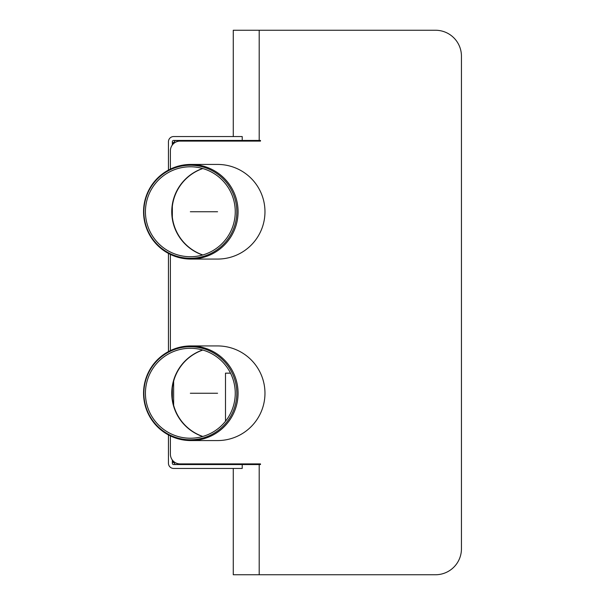 <?xml version="1.0" encoding="UTF-8"?>
<svg xmlns="http://www.w3.org/2000/svg" width="605" height="605" viewBox="0 0 605 605"><rect width="100%" height="100%" fill="white"/><g stroke="black" fill="none" stroke-linecap="round" stroke-linejoin="round"><path stroke-width="0.91" d="M168.447 434.935L168.447 463.256A5.188 5.188 0 0 0 173.635 468.444L242.212 468.444L242.212 464.557L173.635 464.557A1.293 1.293 0 0 1 172.334 463.256L172.334 460.019M168.447 170.065L168.447 141.744A5.188 5.188 0 0 1 173.635 136.556L242.212 136.556L242.212 140.443L173.635 140.443A1.293 1.293 0 0 0 172.334 141.744L172.334 144.981M172.334 142.47L172.712 143.272L173.635 142.47A3.887 3.887 0 0 0 174.974 140.579L233.265 140.579M172.334 398.68L172.334 387.82M172.334 217.18L172.334 206.32M173.635 143.574L173.635 142.47L172.372 142.916M172.372 462.084L173.635 462.53L172.712 461.728L172.334 462.53M233.265 464.421L174.974 464.421A3.887 3.887 0 0 0 173.635 462.53L173.635 461.426M168.447 253.434L168.447 351.565M202.826 254.955A45.7 45.7 0 0 1 202.826 168.545M202.826 436.455A45.7 45.7 0 0 1 202.826 350.045M242.212 464.557L260.49 464.557L260.49 463.906L180.116 463.906A9.725 9.725 0 0 1 170.391 454.181L170.391 435.925M170.391 350.575L170.391 254.425M170.391 169.075L170.391 150.819A9.725 9.725 0 0 1 180.116 141.094L260.49 141.094L260.49 140.443L242.212 140.443M233.265 136.556L233.265 30.25L435.509 30.25A25.932 25.932 0 0 1 461.441 56.182L461.441 548.818A25.932 25.932 0 0 1 435.509 574.75L233.265 574.75L233.265 468.444M238.453 141.094L238.453 140.443M238.453 464.557L238.453 463.906M233.265 464.557L233.265 463.906M233.265 141.094L233.265 140.443M247.528 140.443L247.528 141.094L247.528 140.443M247.528 463.906L247.528 464.557L247.528 463.906M251.415 464.557L251.415 463.906L251.415 464.557M251.415 141.094L251.415 140.443L251.415 141.094M244.934 464.557L244.934 463.906M244.934 141.094L244.934 140.443M240.919 463.906L240.919 464.557M240.919 140.443L240.919 141.094M238.733 464.557L238.733 463.906M238.733 141.094L238.733 140.443M257.254 141.094L257.254 140.443M257.254 464.557L257.254 463.906M225.491 421.254L225.491 373.156L230.528 373.156M246.235 140.443L246.235 141.094M246.235 463.906L246.235 464.557M145.434 211.75A44.974 44.914 -90 0 0 212.801 250.697A44.974 44.914 -90 0 0 212.801 172.803A44.974 44.914 -90 0 0 145.434 211.75M202.63 168.493A45.829 45.761 -0 0 0 202.63 255.007M143.877 211.75A46.525 46.464 -90 0 0 213.573 252.043A46.525 46.464 -90 0 0 213.573 171.457A46.525 46.464 -90 0 0 143.877 211.75M151.447 237.924A47.319 47.258 -90 0 0 190.817 259.069C170.224 258.108 155.629 248.254 147.015 229.507C142.455 217.77 142.417 206.018 146.909 194.25C155.47 175.344 170.111 165.407 190.817 164.431L217.581 164.431A47.387 47.319 -0 0 1 264.967 211.75A47.387 47.319 -0 0 1 217.581 259.069L190.817 259.069A47.319 47.258 -90 0 0 238.067 211.75A47.319 47.258 -90 0 0 190.817 164.431A47.311 47.25 90 0 1 238.06 211.75A47.311 47.25 90 0 1 190.809 259.061A47.311 47.25 90 0 1 143.559 211.75A47.311 47.25 90 0 1 190.809 164.439A47.319 47.258 -90 0 0 151.447 185.576M145.434 393.25A44.974 44.914 -90 0 0 212.801 432.197A44.974 44.914 -90 0 0 212.801 354.303A44.974 44.914 -90 0 0 145.434 393.25M202.63 349.993A45.829 45.761 -0 0 0 202.63 436.507M143.877 393.25A46.525 46.464 -90 0 0 213.573 433.543A46.525 46.464 -90 0 0 213.573 352.957A46.525 46.464 -90 0 0 143.877 393.25M151.447 419.424A47.319 47.258 -90 0 0 190.817 440.569C170.224 439.608 155.629 429.754 147.015 411.007C142.455 399.27 142.417 387.518 146.909 375.75C155.47 356.844 170.111 346.907 190.817 345.931L217.581 345.931A47.387 47.319 -0 0 1 264.967 393.25A47.387 47.319 -0 0 1 217.581 440.569L190.817 440.569A47.319 47.258 -90 0 0 238.067 393.25A47.319 47.258 -90 0 0 190.817 345.931A47.311 47.25 90 0 1 238.06 393.25A47.311 47.25 90 0 1 190.809 440.561A47.311 47.25 90 0 1 143.559 393.25A47.311 47.25 90 0 1 190.809 345.939A47.319 47.258 -90 0 0 151.447 367.076M190.341 211.75L217.581 211.75M190.341 393.25L217.581 393.25M173.635 381.188L173.635 405.312M259.197 464.557L259.197 574.75M259.197 30.25L259.197 140.443"/></g></svg>
